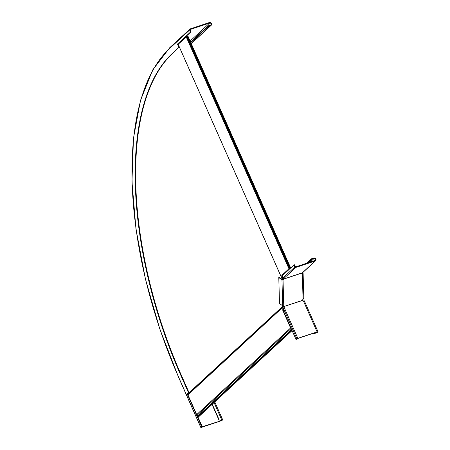 <?xml version="1.0" encoding="UTF-8"?>
<svg xmlns="http://www.w3.org/2000/svg" width="450" height="450" viewBox="0 0 450 450"><rect width="100%" height="100%" fill="white"/><g stroke="black" fill="none" stroke-linecap="round" stroke-linejoin="round"><path stroke-width="0.67" d="M290.61 267.812L187.852 35.933L187.616 36.197A1.333 0.613 71.6 0 1 188.173 36.939L289.868 266.434A1.333 0.613 71.6 0 1 290.104 267.474L290.61 267.851L288.951 268.751L281.818 275.332L282.195 275.209L282.454 278.584L282.274 278.1L281.897 278.224L282.077 278.775L282.628 278.803L282.077 278.775L178.194 44.364M178.386 44.061L178.206 43.656M178.211 44.494L177.902 43.937M282.808 279.726L282.803 279.36L282.426 279.484L282.741 279.754A0.889 0.658 126.4 0 0 283.444 278.949M198.495 416.779A1.333 0.613 -108.4 0 0 198.624 416.767A1.333 0.613 -108.4 0 0 198.731 416.7L198.36 416.824A1.333 0.613 71.6 0 1 198.248 416.891A1.333 0.613 71.6 0 1 197.82 416.762L197.994 415.856A0.669 0.579 -132.7 0 0 197.314 415.052A0.669 0.579 47.3 0 1 196.689 414.608L187.954 394.897A0.889 0.771 -132.7 0 1 187.926 394.262L187.999 394.065A0.444 0.388 47.3 0 0 187.982 393.744L187.627 393.716M282.426 279.484L282.167 278.893M282.628 278.803L282.274 278.004M290.104 267.474L290.61 267.851L282.195 275.209M188.173 36.939L187.796 37.063L289.496 266.558L289.868 266.434M290.199 267.986L289.733 267.604A1.333 0.613 -108.4 0 0 289.496 266.558M187.796 37.063A1.333 0.613 -108.4 0 0 187.239 36.321L187.436 36.096M290.002 267.969L187.239 36.321M178.206 44.224L187.166 36.343M281.818 275.332L281.897 278.224M283.162 305.921L282.847 306.669L283.241 306.861L283.011 306.394L187.999 394.065M283.534 305.798L283.399 306.591M283.241 306.861L187.954 394.897M187.926 394.262L282.847 306.669L282.791 310.354L283.168 310.23L283.089 307.339M198.731 416.7L291.662 330.947A1.333 0.613 -108.4 0 0 291.848 330.216L291.949 329.929M198.36 416.824L291.662 330.947M291.713 329.541L291.476 330.339A1.333 0.613 71.6 0 1 291.291 331.071M197.814 416.188L291.662 329.591L197.814 416.188M291.127 328.393A0.669 0.579 -132.7 0 1 290.593 327.96L282.791 310.354M283.5 310.978L283.168 310.23M178.886 47.407L171.917 53.837L178.886 47.407L177.424 44.106L190.221 32.293A1.333 0.613 -108.4 0 0 190.176 30.645L189.821 29.841A0.776 0.675 -132.7 0 1 190.17 28.924L209.458 22.5A1.671 1.451 -132.7 0 1 210.791 25.504L208.221 26.55L207.996 26.049L209.07 25.498L209.289 25.999M190.176 30.645L190.643 30.488L190.389 29.424L209.683 23.001A1.114 0.968 -132.7 0 1 210.566 25.003L209.07 25.498M190.592 42.109L207.996 26.049M190.643 30.488A1.333 0.613 71.6 0 1 190.693 32.136L190.221 32.293M179.353 47.25L177.891 43.948L190.693 32.136M172.384 53.679A260.336 120.094 -108.4 0 0 181.328 375.244L188.949 392.451L187.611 393.688L187.903 394.335M197.049 414.984L197.685 416.413M197.848 416.784L201.623 425.301L201.156 425.452A1.333 0.613 71.6 0 1 201.201 427.106L200.818 427.5L201.246 427.444L220.539 421.02A1.671 0.304 156.1 0 0 222.677 419.788A1.671 0.304 156.1 0 0 221.754 419.901L220.258 420.401L219.156 419.85L220.258 420.401M201.201 427.106L201.667 426.949A1.333 0.613 -108.4 0 0 201.623 425.301M201.667 426.949L220.742 420.834L222.165 420.013L220.056 420.587M171.917 53.837A260.336 120.094 -108.4 0 0 180.855 375.401L188.482 392.608L187.144 393.84L201.156 425.452M190.811 42.609L208.221 26.55M212.034 404.426L218.953 420.036M212.237 404.241L219.156 419.85M177.424 44.106L177.891 43.948M188.482 392.608L188.949 392.451M187.144 393.84L187.611 393.688M284.141 305.899A0.889 0.658 -53.6 0 1 284.214 306.09L284.552 306.473A0.889 0.771 -132.7 0 1 284.108 307.373L283.433 308.441L283.506 311.192L296.072 339.553L297.619 338.512L316.912 332.089L317.526 332.01L316.103 332.831L313.656 333.771L313.425 333.248M284.349 306.658A0.889 0.771 -132.7 0 1 284.243 307.305M296.072 339.553L297.821 338.321L317.115 331.897A1.671 0.304 -23.9 0 1 318.032 331.785A1.671 0.304 -23.9 0 1 315.9 333.022L313.656 333.771M318.032 331.785L304.318 300.831A1.671 0.304 156.1 0 0 303.401 300.949A0.889 0.771 -132.7 0 1 302.372 300.538L302.338 300.375A0.889 0.658 -53.6 0 1 302.681 299.728L303.801 297.996L303.126 273.634L302.524 273.6M313.673 333.163L313.858 333.585M282.431 279.731L279.253 277.38L278.786 277.537L279.506 303.48L282.684 305.831A0.776 0.377 -1.6 0 0 283.759 305.921A0.889 0.658 -53.6 0 1 284.512 306.309L302.372 300.538M278.786 277.537L281.964 279.883A0.776 0.377 -1.6 0 0 283.039 279.979A0.889 0.658 126.4 0 0 283.759 279.096L282.589 278.286L282.516 275.535L294.002 264.938L294.885 266.94A0.776 0.675 47.3 0 0 295.853 267.424L315.146 261A1.671 1.451 47.3 0 0 313.813 257.996L311.569 258.744L311.788 259.245L307.896 262.839M301.652 273.352A0.889 0.658 126.4 0 0 301.657 273.352L302.811 273.639L302.366 273.746M315.613 260.724L303.075 272.289A1.671 1.451 -132.7 0 1 302.608 272.565L301.579 273.161A0.889 0.658 126.4 0 0 301.956 273.572L303.126 273.634M284.214 306.09L284.512 306.309L302.338 300.375M294.002 264.938L294.469 264.786L295.627 266.923L314.921 260.499A1.114 0.968 47.3 0 0 314.038 258.497L311.788 259.245M283.567 278.488L283.793 278.989L301.613 273.054M306.703 263.233L311.569 258.744M303.053 299.379L302.338 273.673L302.034 273.454M283.461 278.876L283.759 279.096L301.579 273.161M282.454 278.584L282.296 278.224M283.101 305.978L187.982 393.744M186.789 36.523L289.553 268.419M186.188 36.861L288.951 268.751M197.82 416.762L291.476 330.339M197.314 415.052L291.156 328.461M196.689 414.608L290.593 327.96M190.119 41.051L209.683 23.001M200.874 427.404L178.712 377.381A266.237 122.816 -108.4 0 1 169.566 48.532L189.821 29.841M169.566 48.532A0.776 0.675 -132.7 0 1 169.695 47.745L189.951 29.053M191.227 43.549L210.791 25.504M181.328 375.244L180.855 375.401M220.556 420.418L220.742 420.834M214.065 402.548L221.754 419.901M284.108 307.373L297.821 338.321M303.401 300.949L317.115 331.897M315.917 332.415L316.103 332.831M283.433 308.441L296.882 338.805M281.964 279.883L282.684 305.831M282.741 279.754L283.039 279.979L283.759 305.921M302.608 272.565L315.146 261M283.32 278.989L295.853 267.424M310.146 262.091L314.038 258.497M282.589 278.286L294.885 266.94M301.956 273.572L301.657 273.352M282.752 278.989L282.268 277.898M281.947 278.595L178.144 44.336M187.11 36.214L289.766 267.874M187.841 35.933L187.239 36.129M198.624 416.767L198.248 416.891M191.278 43.661L211.258 25.228M200.818 427.5L178.656 377.483L159.806 329.029L145.395 278.944L135.99 229.162L131.968 181.659L133.476 138.229L140.462 100.508L152.691 69.947L169.695 47.745M214.757 401.918L222.677 419.788"/></g></svg>
